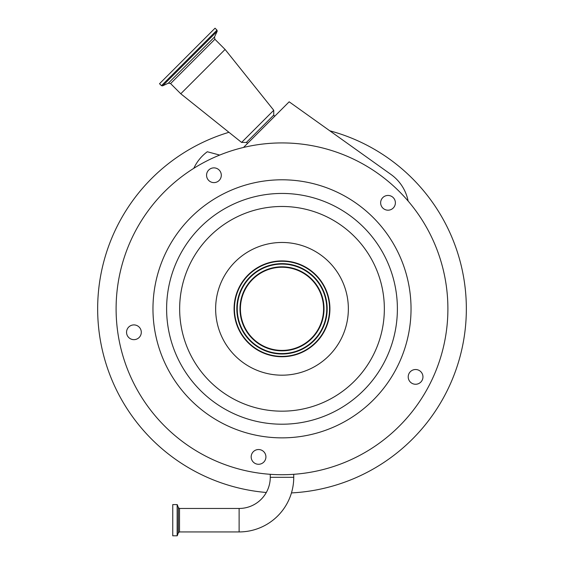 <?xml version="1.0" encoding="UTF-8"?>
<svg xmlns="http://www.w3.org/2000/svg" width="564" height="564" viewBox="0 0 564 564"><rect width="100%" height="100%" fill="white"/><g stroke="black" fill="none" stroke-linecap="round" stroke-linejoin="round"><path stroke-width="0.85" d="M172.753 520.191L172.753 504.59L177.152 504.59L177.152 535.8L172.753 535.8L172.753 520.191M293.738 477.306L270.262 477.306A31.154 31.154 0 0 1 239.115 508.46L239.115 531.93A54.623 54.623 0 0 0 293.738 477.306L293.738 474.31M270.262 477.306L270.262 474.31M207.298 151.751L219.692 155.072A165.901 165.901 0 0 0 193.762 168.34L194.481 166.923A42.857 42.857 0 0 1 207.298 151.751M243.514 147.451L289.163 101.809L391.014 174.48A42.857 42.857 0 0 1 408.132 201.059A165.901 165.901 0 0 0 243.514 147.451M274.612 116.353L273.744 115.091L246.412 142.424L241.596 142.424L180.769 93.765L225.085 49.449L273.744 110.269L241.596 142.424M429.817 233.51A165.901 165.901 0 0 0 206.685 161.008A165.901 165.901 0 0 0 134.183 384.14A165.901 165.901 0 0 0 357.315 456.643A165.901 165.901 0 0 0 429.817 233.51M393.228 208.031A7.374 7.374 0 0 0 393.228 197.604A7.374 7.374 0 0 0 382.801 197.604A7.374 7.374 0 0 0 382.801 208.031A7.374 7.374 0 0 0 393.228 208.031M412.235 383.457A7.374 7.374 0 0 0 422.154 380.235A7.374 7.374 0 0 0 418.932 370.322A7.374 7.374 0 0 0 409.013 373.544A7.374 7.374 0 0 0 412.235 383.457M251.262 455.747A7.374 7.374 0 0 0 257.396 464.186A7.374 7.374 0 0 0 265.827 458.06A7.374 7.374 0 0 0 259.701 449.621A7.374 7.374 0 0 0 251.262 455.747M132.773 324.998A7.374 7.374 0 0 0 126.639 333.43A7.374 7.374 0 0 0 135.078 339.563A7.374 7.374 0 0 0 141.204 331.124A7.374 7.374 0 0 0 132.773 324.998M220.503 171.9A7.374 7.374 0 0 0 210.591 168.671A7.374 7.374 0 0 0 207.369 178.591A7.374 7.374 0 0 0 217.281 181.812A7.374 7.374 0 0 0 220.503 171.9M396.971 250.247A129.029 129.029 0 0 0 223.422 193.861A129.029 129.029 0 0 0 167.029 367.404A129.029 129.029 0 0 0 340.578 423.797A129.029 129.029 0 0 0 396.971 250.247M161.466 85.672L216.992 30.146L215.046 28.2L159.52 83.726L161.466 85.672L162.58 85.869L217.189 31.26L214.496 37.027L168.354 83.176L170.575 83.571L180.769 93.765M324.702 287.069A47.926 47.926 0 0 0 260.244 266.123A47.926 47.926 0 0 0 239.298 330.582A47.926 47.926 0 0 0 303.756 351.527A47.926 47.926 0 0 0 324.702 287.069M324.378 287.238A47.559 47.559 0 0 0 260.406 266.455A47.559 47.559 0 0 0 239.622 330.419A47.559 47.559 0 0 0 303.594 351.203A47.559 47.559 0 0 0 324.378 287.238M322.255 288.317A45.176 45.176 0 0 0 261.492 268.57A45.176 45.176 0 0 0 241.744 329.341A45.176 45.176 0 0 0 302.508 349.081A45.176 45.176 0 0 0 322.255 288.317M319.048 289.952A41.581 41.581 0 0 0 263.12 271.777A41.581 41.581 0 0 0 244.952 327.705A41.581 41.581 0 0 0 300.88 345.873A41.581 41.581 0 0 0 319.048 289.952M291.461 492.915A184.329 184.329 0 0 0 330.06 130.869M228.935 132.3A184.329 184.329 0 0 0 266.314 492.492M239.115 531.93L179.507 531.93L178.351 532.74L177.265 535.722L177.152 504.59M178.351 532.74L178.351 507.649L177.265 504.667M179.507 531.93L179.507 508.46L178.351 507.649M214.496 37.027L214.891 39.254L170.575 83.571M179.19 361.207A115.38 115.38 0 0 0 334.382 411.635A115.38 115.38 0 0 0 384.81 256.444A115.38 115.38 0 0 0 229.618 206.022A115.38 115.38 0 0 0 179.19 361.207M190.808 355.292A102.352 102.352 0 0 0 328.467 400.017A102.352 102.352 0 0 0 373.192 262.359A102.352 102.352 0 0 0 235.533 217.633A102.352 102.352 0 0 0 190.808 355.292M341.128 278.701A66.362 66.362 0 0 0 251.875 249.697A66.362 66.362 0 0 0 222.872 338.95A66.362 66.362 0 0 0 312.125 367.954A66.362 66.362 0 0 0 341.128 278.701M242.132 329.136A44.739 44.739 0 0 0 302.311 348.693A44.739 44.739 0 0 0 321.868 288.514A44.739 44.739 0 0 0 261.689 268.965A44.739 44.739 0 0 0 242.132 329.136M244.564 327.903A42.018 42.018 0 0 0 301.077 346.261A42.018 42.018 0 0 0 319.435 289.748A42.018 42.018 0 0 0 262.923 271.39A42.018 42.018 0 0 0 244.564 327.903M239.115 508.46L179.507 508.46M273.744 115.091L273.744 110.269M214.891 39.254L225.085 49.449M247.674 143.291L246.412 142.424M216.992 30.146L217.189 31.26M168.354 83.176L162.58 85.869"/></g></svg>
